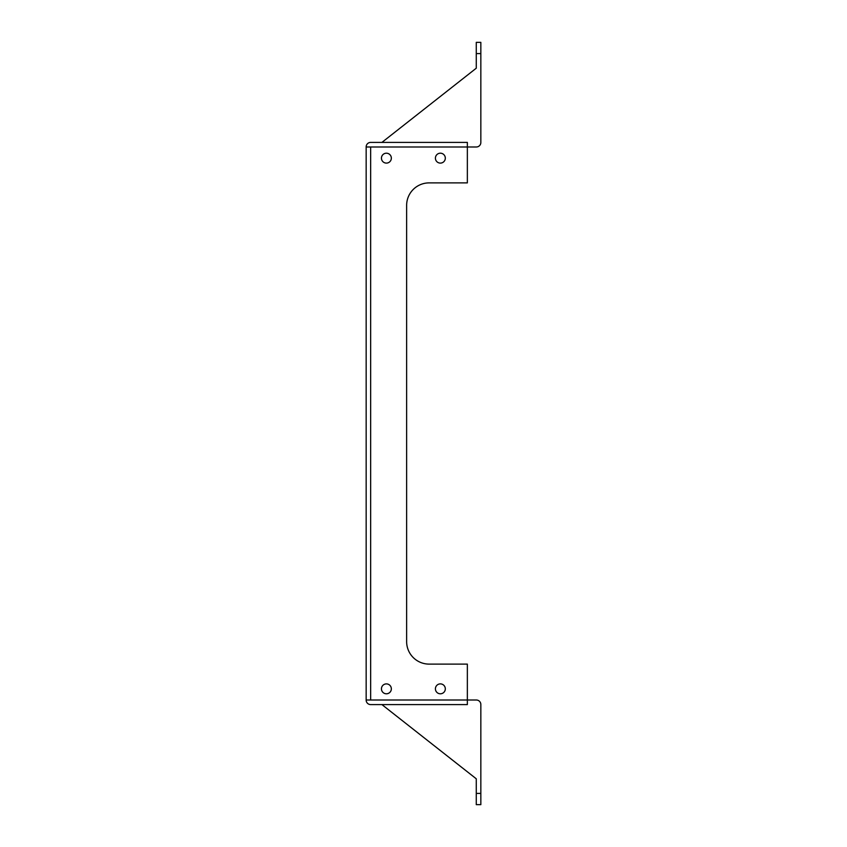 <?xml version="1.0" encoding="UTF-8"?>
<svg xmlns="http://www.w3.org/2000/svg" width="847" height="847" viewBox="0 0 847 847"><rect width="100%" height="100%" fill="white"/><g stroke="black" fill="none" stroke-linecap="round" stroke-linejoin="round"><path stroke-width="1.27" d="M366.158 146.986L467.353 146.986L467.353 182.888L429.122 182.888A22.488 22.488 0 0 0 406.634 205.376L406.634 641.624A22.488 22.488 0 0 0 429.122 664.112L467.353 664.112L467.353 704.588L370.658 704.588A4.5 4.5 0 0 1 366.158 700.088L366.158 146.912A4.5 4.5 0 0 1 370.658 142.412L467.353 142.412L467.353 146.986L476.342 146.986A4.5 4.5 0 0 0 480.842 142.487L480.842 42.35L476.268 42.35L476.268 68.205L381.902 142.412M429.122 182.888A22.488 22.488 0 0 0 406.634 205.376M406.634 641.624A22.488 22.488 0 0 0 429.122 664.112M386.401 163.1A4.944 4.944 0 0 0 390.679 155.679A4.944 4.944 0 0 0 382.113 155.679A4.944 4.944 0 0 0 386.401 163.1M386.401 693.788A4.944 4.944 0 0 0 390.679 686.366A4.944 4.944 0 0 0 382.113 686.366A4.944 4.944 0 0 0 386.401 693.788M440.366 693.788A4.944 4.944 0 0 0 444.654 686.366A4.944 4.944 0 0 0 436.078 686.366A4.944 4.944 0 0 0 440.366 693.788M440.366 163.1A4.944 4.944 0 0 0 444.654 155.679A4.944 4.944 0 0 0 436.078 155.679A4.944 4.944 0 0 0 440.366 163.1M381.902 704.588L476.268 778.795L476.268 793.406L480.842 793.406L480.842 704.513A4.5 4.5 0 0 0 476.342 700.014L366.158 700.014M476.268 793.406L476.268 804.65L480.842 804.65L480.842 793.406M480.842 53.594L476.268 53.594M370.658 146.986L370.658 700.014"/></g></svg>
